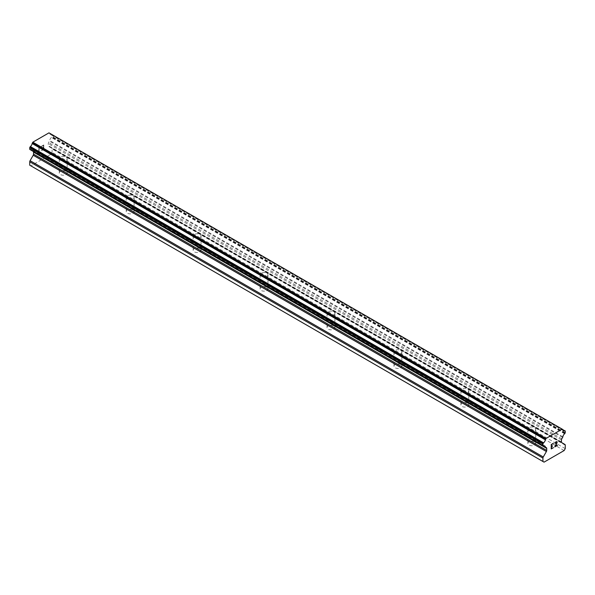 <?xml version="1.0" encoding="UTF-8"?>
<svg xmlns="http://www.w3.org/2000/svg" width="595" height="595" viewBox="0 0 595 595"><rect width="100%" height="100%" fill="white"/><g stroke="black" fill="none" stroke-linecap="round" stroke-linejoin="round"><path stroke-width="0.45" stroke-dasharray="2.98 2.23" d="M528.992 430.906A3.942 2.276 180 0 1 527.839 429.293A3.942 2.276 180 0 1 530.271 427.188A3.942 2.276 180 0 1 534.57 427.686A3.942 2.276 180 0 1 535.723 429.293A3.942 2.276 180 0 1 533.291 431.397A3.942 2.276 180 0 1 528.992 430.906M534.57 441.854A3.942 2.276 0 0 0 530.271 441.356A3.942 2.276 0 0 0 527.839 443.461A3.942 2.276 0 0 0 528.992 445.075A3.942 2.276 0 0 0 533.291 445.566A3.942 2.276 0 0 0 535.723 443.461A3.942 2.276 0 0 0 534.57 441.854M462.055 392.254A3.942 2.276 180 0 1 460.902 390.647A3.942 2.276 180 0 1 463.334 388.542A3.942 2.276 180 0 1 467.633 389.033A3.942 2.276 180 0 1 468.786 390.647A3.942 2.276 180 0 1 466.354 392.752A3.942 2.276 180 0 1 462.055 392.254M467.633 403.209A3.942 2.276 0 0 0 463.334 402.711A3.942 2.276 0 0 0 460.902 404.816A3.942 2.276 0 0 0 462.055 406.43A3.942 2.276 0 0 0 466.354 406.921A3.942 2.276 0 0 0 468.786 404.816A3.942 2.276 0 0 0 467.633 403.209M395.117 353.608A3.942 2.276 180 0 1 393.964 352.002A3.942 2.276 180 0 1 396.396 349.897A3.942 2.276 180 0 1 400.695 350.388A3.942 2.276 180 0 1 401.848 352.002A3.942 2.276 180 0 1 399.416 354.107A3.942 2.276 180 0 1 395.117 353.608M400.695 364.564A3.942 2.276 0 0 0 396.396 364.066A3.942 2.276 0 0 0 393.964 366.17A3.942 2.276 0 0 0 395.117 367.784A3.942 2.276 0 0 0 399.416 368.275A3.942 2.276 0 0 0 401.848 366.17A3.942 2.276 0 0 0 400.695 364.564M328.18 314.963A3.942 2.276 180 0 1 327.027 313.357A3.942 2.276 180 0 1 329.459 311.252A3.942 2.276 180 0 1 333.758 311.743A3.942 2.276 180 0 1 334.911 313.357A3.942 2.276 180 0 1 332.479 315.462A3.942 2.276 180 0 1 328.18 314.963M333.758 325.911A3.942 2.276 0 0 0 329.459 325.42A3.942 2.276 0 0 0 327.027 327.525A3.942 2.276 0 0 0 328.18 329.132A3.942 2.276 0 0 0 332.479 329.63A3.942 2.276 0 0 0 334.911 327.525A3.942 2.276 0 0 0 333.758 325.911M261.242 276.318A3.942 2.276 180 0 1 260.089 274.712A3.942 2.276 180 0 1 262.521 272.607A3.942 2.276 180 0 1 266.82 273.098A3.942 2.276 180 0 1 267.973 274.712A3.942 2.276 180 0 1 265.541 276.816A3.942 2.276 180 0 1 261.242 276.318M266.82 287.266A3.942 2.276 0 0 0 262.521 286.775A3.942 2.276 0 0 0 260.089 288.88A3.942 2.276 0 0 0 261.242 290.486A3.942 2.276 0 0 0 265.541 290.985A3.942 2.276 0 0 0 267.973 288.88A3.942 2.276 0 0 0 266.82 287.266M194.305 237.673A3.942 2.276 180 0 1 193.152 236.066A3.942 2.276 180 0 1 195.584 233.961A3.942 2.276 180 0 1 199.883 234.452A3.942 2.276 180 0 1 201.036 236.066A3.942 2.276 180 0 1 198.604 238.164A3.942 2.276 180 0 1 194.305 237.673M199.883 248.621A3.942 2.276 0 0 0 195.584 248.13A3.942 2.276 0 0 0 193.152 250.235A3.942 2.276 0 0 0 194.305 251.841A3.942 2.276 0 0 0 198.604 252.339A3.942 2.276 0 0 0 201.036 250.235A3.942 2.276 0 0 0 199.883 248.621M127.367 199.028A3.942 2.276 180 0 1 126.214 197.414A3.942 2.276 180 0 1 128.646 195.316A3.942 2.276 180 0 1 132.945 195.807A3.942 2.276 180 0 1 134.098 197.414A3.942 2.276 180 0 1 131.666 199.518A3.942 2.276 180 0 1 127.367 199.028M132.945 209.976A3.942 2.276 0 0 0 128.646 209.485A3.942 2.276 0 0 0 126.214 211.589A3.942 2.276 0 0 0 127.367 213.196A3.942 2.276 0 0 0 131.666 213.694A3.942 2.276 0 0 0 134.098 211.589A3.942 2.276 0 0 0 132.945 209.976M60.43 160.382A3.942 2.276 180 0 1 59.277 158.768A3.942 2.276 180 0 1 61.709 156.663A3.942 2.276 180 0 1 66.008 157.162A3.942 2.276 180 0 1 67.161 158.768A3.942 2.276 180 0 1 64.729 160.873A3.942 2.276 180 0 1 60.43 160.382M66.008 171.33A3.942 2.276 0 0 0 61.709 170.839A3.942 2.276 0 0 0 59.277 172.944A3.942 2.276 0 0 0 60.43 174.551A3.942 2.276 0 0 0 64.729 175.042A3.942 2.276 0 0 0 67.161 172.944A3.942 2.276 0 0 0 66.008 171.33M552.554 445.819L551.476 446.436M553.447 447.366L551.476 448.496M553.447 443.245L551.223 444.524L551.23 448.935M554.979 443.483L555.343 442.353L556.459 441.505M556.831 441.505L556.451 441.497M557.374 445.097L555.284 446.302M556.942 442.107L554.756 446.897M43.517 145.373L43.517 147.136L43.524 145.373L41.561 146.214L43.777 144.935L41.553 146.504L43.517 145.373M43.517 147.136L42.446 147.761L43.524 147.144M42.446 148.051L43.517 147.434L42.453 148.058M43.517 147.434L43.517 149.204L43.524 147.441M43.517 149.204L41.561 150.342L43.524 149.204M43.77 144.927L43.777 149.352L43.77 144.927M41.553 150.632L43.77 149.352L41.561 150.632M39.798 148.386L39.382 148.386L39.798 148.386M38.831 147.791L38.831 152.208L38.831 147.791M38.831 152.208L39.382 148.386L38.831 152.216M29.75 165.209L30.866 165.856L50.947 154.261L52.062 152.327L52.062 148.906A1.577 0.907 120 0 0 51.735 148.185L48.597 146.37A1.577 0.907 -60 0 1 48.269 145.649L48.269 143.64A1.577 0.907 -60 0 1 48.597 142.54L49.422 141.119A0.788 0.454 120 0 0 49.66 140.539A3.154 1.822 -60 0 1 51.43 137.482A0.788 0.454 120 0 0 51.72 137.133L51.899 136.82A0.788 0.454 120 0 0 52.062 136.27L52.062 134.909A0.788 0.454 120 0 0 51.899 134.544L51.706 134.433A0.788 0.454 120 0 0 51.415 134.425A3.154 1.822 -60 0 1 50.27 134.381A3.154 1.822 -60 0 1 49.66 133.406A0.788 0.454 120 0 0 49.578 133.206M32.39 150.944L33.216 151.42A1.577 0.907 -60 0 1 33.32 151.494M29.914 149.516L30.092 149.62A0.788 0.454 120 0 0 30.382 149.628A3.154 1.822 -60 0 1 31.542 149.672A3.154 1.822 -60 0 1 32.152 150.647A0.788 0.454 120 0 0 32.242 150.855M562.61 429.404L48.976 132.856M565.25 448.615L52.062 152.327M564.134 450.549L50.947 154.261M564.923 444.472L51.735 148.185M561.784 442.658L48.597 146.37L561.784 442.658M562.61 437.399L49.422 141.119M562.848 436.827L49.66 140.539M565.086 430.832L51.899 134.544M562.766 429.493L51.706 134.433L562.766 429.493M51.415 134.425L562.848 429.694L49.66 133.406M30.382 149.628L543.57 445.915L32.152 150.647M545.578 447.232L33.216 151.42L545.429 447.143M544.053 462.144L30.866 165.856M565.25 445.194L52.062 148.906M561.457 441.936L48.269 145.649M561.457 439.928L48.269 143.64M561.784 438.827L48.597 142.54M564.618 433.762L51.43 137.482M564.908 433.42L51.72 137.133M565.086 433.108L51.899 136.82M565.25 432.558L52.062 136.27M565.25 431.197L52.062 134.909M527.839 429.293L527.839 443.461M460.902 390.647L460.902 404.816M393.964 352.002L393.964 366.17M327.027 313.357L327.027 327.525M260.089 274.712L260.089 288.88M193.152 236.066L193.152 250.235M126.214 197.414L126.214 211.589M59.277 158.768L59.277 172.944M67.161 158.768L67.161 172.944M134.098 197.414L134.098 211.589M201.036 236.066L201.036 250.235M267.973 274.712L267.973 288.88M334.911 313.357L334.911 327.525M401.848 352.002L401.848 366.17M468.786 390.647L468.786 404.816M535.723 429.293L535.723 443.461M563.458 430.668L50.27 134.381M544.73 445.953L31.542 149.672"/><path stroke-width="0.89" d="M551.483 446.443L552.554 445.819L551.483 446.733L551.483 448.504L553.447 447.663L551.23 448.942L551.23 444.524L553.447 443.245L551.483 444.673L551.483 446.443L551.476 444.666L553.439 443.245M551.483 448.504L551.476 446.733L552.547 446.109M551.23 448.935L553.439 447.656M554.979 443.468L555.723 441.929L557.017 441.609M557.203 442.375L557.017 442.903L557.195 442.368M557.017 442.903L556.481 444.041L557.017 442.896M556.481 444.041L555.291 446.302L556.474 444.041M555.291 446.302L557.374 445.097M554.756 446.897L557.374 445.387L554.748 446.912L556.942 442.494L556.437 441.81L555.239 443.327L555.403 442.598L556.771 441.81M545.34 446.934L543.57 445.915A3.154 1.822 -60 0 1 544.73 445.953A3.154 1.822 -60 0 1 545.34 446.934A0.788 0.454 -60 0 0 545.578 447.232L546.403 447.708A1.577 0.907 -60 0 1 546.731 448.429L546.731 450.437A1.577 0.907 -60 0 1 546.403 451.538L543.265 456.975A1.577 0.907 -60 0 0 542.938 458.076L542.938 461.497L544.053 462.144L564.134 450.549L565.25 448.615L565.25 445.194A1.577 0.907 -60 0 0 564.923 444.472L561.784 442.658A1.577 0.907 -60 0 1 561.457 441.936L561.457 439.928A1.577 0.907 -60 0 1 561.784 438.827L562.61 437.399A0.788 0.454 -60 0 0 562.848 436.827A3.154 1.822 -60 0 1 564.618 433.762A0.788 0.454 -60 0 0 564.908 433.42L565.086 433.108A0.788 0.454 -60 0 0 565.25 432.558L565.25 431.197A0.788 0.454 -60 0 0 565.086 430.832L564.893 430.721A0.788 0.454 -60 0 0 564.603 430.713A3.154 1.822 -60 0 1 563.458 430.668A3.154 1.822 -60 0 1 562.848 429.694A0.788 0.454 -60 0 0 562.692 429.434L49.504 133.146A0.788 0.454 120 0 0 49.422 133.116M543.57 445.915A0.788 0.454 -60 0 1 543.28 445.908L543.101 445.796A0.788 0.454 -60 0 1 542.938 445.439L542.938 444.078A0.788 0.454 -60 0 1 543.101 443.528L543.295 443.186A0.788 0.454 -60 0 1 543.585 442.844A3.154 1.822 -60 0 0 545.34 439.809A0.788 0.454 -60 0 1 545.578 439.236L546.024 438.455L562.163 429.144L562.61 429.404A0.788 0.454 -60 0 1 562.692 429.434M33.32 151.494A1.577 0.907 -60 0 1 33.543 152.142L33.543 154.15A1.577 0.907 -60 0 1 33.216 155.25L30.077 160.687A1.577 0.907 120 0 0 29.75 161.788L29.75 165.209L542.938 461.497M32.242 150.855A0.788 0.454 120 0 0 32.39 150.944L545.429 447.143M30.092 149.62A0.788 0.454 120 0 0 30.1 149.62L543.28 445.908L30.092 149.62M562.163 429.144L48.976 132.856L32.837 142.175L32.39 142.949A0.788 0.454 120 0 0 32.152 143.521A3.154 1.822 -60 0 1 30.397 146.563A0.788 0.454 120 0 0 30.107 146.906L29.914 147.24A0.788 0.454 120 0 0 29.75 147.791L29.75 149.152A0.788 0.454 120 0 0 29.914 149.516L543.101 445.796M546.024 438.455L32.837 142.175M545.578 439.236L32.39 142.949M545.34 439.809L32.152 143.521M564.603 430.713L562.848 429.694M543.585 442.844L30.397 146.563M543.295 443.186L30.107 146.906M543.101 443.528L29.914 147.24M542.938 444.078L29.75 147.791M542.938 445.439L29.75 149.152M546.731 448.429L33.543 152.142M546.731 450.437L33.543 154.15M546.403 451.538L33.216 155.25M543.265 456.975L30.077 160.687M542.938 458.076L29.75 161.788M545.496 447.202L32.309 150.914"/></g></svg>
